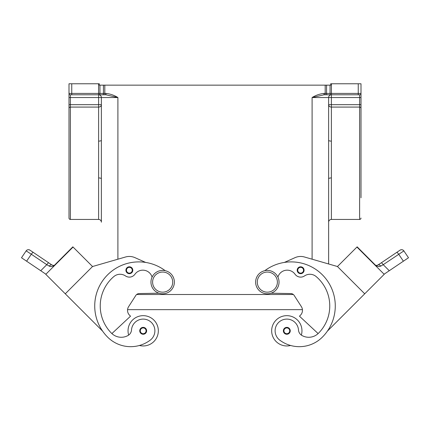 <?xml version="1.0" encoding="UTF-8"?>
<svg xmlns="http://www.w3.org/2000/svg" width="430" height="430" viewBox="0 0 430 430"><rect width="100%" height="100%" fill="white"/><g stroke="black" fill="none" stroke-linecap="round" stroke-linejoin="round"><path stroke-width="0.64" d="M267.336 270.4A11.707 11.707 0 0 0 255.63 282.107A11.707 11.707 0 0 0 267.336 293.814A11.707 11.707 0 0 0 279.043 282.107A11.707 11.707 0 0 0 267.336 270.4M162.664 293.814A11.707 11.707 0 0 1 150.957 282.107A11.707 11.707 0 0 1 162.664 270.4A11.707 11.707 0 0 1 174.37 282.107A11.707 11.707 0 0 1 162.664 293.814M128.656 335.099A15.152 15.152 0 0 1 143.185 315.663A15.152 15.152 0 0 1 158.337 330.81A15.152 15.152 0 0 0 143.185 315.663A15.152 15.152 0 0 0 128.038 330.81A15.152 15.152 0 0 1 143.185 315.663A15.152 15.152 0 0 1 158.337 330.81A15.152 15.152 0 0 1 139.411 345.483A32.578 32.578 0 0 1 107.634 337.136A44.075 44.075 0 0 1 105.49 277.108A44.075 44.075 0 0 1 165.206 270.68M143.185 327.37A3.445 3.445 0 0 1 146.63 330.81A3.445 3.445 0 0 1 143.185 334.255A3.445 3.445 0 0 1 139.745 330.81A3.445 3.445 0 0 1 143.185 327.37M290.589 345.483A15.152 15.152 0 0 1 271.663 330.81A15.152 15.152 0 0 1 286.815 315.663A15.152 15.152 0 0 1 301.344 335.099M286.815 334.255A3.445 3.445 0 0 0 290.255 330.81A3.445 3.445 0 0 0 286.815 327.37A3.445 3.445 0 0 0 283.37 330.81A3.445 3.445 0 0 0 286.815 334.255M277.92 277.103A9.643 9.643 0 0 1 295.034 274.216A6.885 6.885 0 0 0 304.504 275.931A9.643 9.643 0 0 1 316.147 276.56A38.566 38.566 0 0 1 318.469 333.239A13.771 13.771 0 0 1 302 335.518A6.885 6.885 0 0 1 298.495 329.987A11.707 11.707 0 0 0 277.447 323.785A11.707 11.707 0 0 0 279.801 340.173A32.578 32.578 0 0 0 322.366 337.136A44.075 44.075 0 0 0 324.51 277.108A44.075 44.075 0 0 0 264.794 270.68M300.64 266.793A3.445 3.445 0 0 1 304.085 270.239A3.445 3.445 0 0 1 300.64 273.679A3.445 3.445 0 0 1 297.2 270.239A3.445 3.445 0 0 1 300.64 266.793M384.097 274.211L389.263 270.723L383.216 264.676L403.877 250.9A2.752 2.752 0 0 0 400.056 250.158L381.168 262.897A2.752 0.699 56 0 1 381.996 263.257A2.752 0.699 56 0 1 383.216 264.676L380.706 266.149M377.422 265.315L381.168 262.897L378.04 265.009A2.752 1.618 56 0 1 380.738 266.132L378.911 266.616L376.218 265.917L357.147 246.841L356.938 247.051L384.205 274.324L327.364 331.159M396.648 252.453A2.752 0.699 -124 0 1 397.471 252.813A2.752 0.699 -124 0 1 398.691 254.232L403.388 261.198L408.5 257.753L403.877 250.9A2.752 2.752 0 0 0 400.056 250.158L381.168 262.897M376.465 265.477L376.067 265.444M378.04 265.009L376.234 265.466L375.175 265.138L376.089 265.45M136.165 321.436A11.707 11.707 0 0 1 152.553 323.785A11.707 11.707 0 0 1 150.199 340.173A32.578 32.578 0 0 1 107.634 337.136A32.578 32.578 0 0 0 150.199 340.173A11.707 11.707 0 0 0 152.553 323.785A11.707 11.707 0 0 0 131.505 329.987A11.707 11.707 0 0 1 136.165 321.436M129.36 266.793A3.445 3.445 0 0 1 132.8 270.239A3.445 3.445 0 0 1 129.36 273.679A3.445 3.445 0 0 1 125.915 270.239A3.445 3.445 0 0 1 129.36 266.793M45.903 274.211L40.737 270.723L46.784 264.676A2.752 0.699 -56 0 1 48.004 263.257A2.752 0.699 -56 0 1 48.832 262.897L29.944 250.158A2.752 2.752 0 0 0 26.122 250.9L21.5 257.753L26.612 261.198L31.309 254.232L46.784 264.676L49.262 266.132L51.089 266.616L53.782 265.917L72.853 246.841L73.062 247.051L45.795 274.324L102.636 331.159A44.075 44.075 0 0 1 145.657 262.434L134.977 257.656A13.771 13.771 0 0 0 125.533 256.995L92.541 266.525L65.274 293.803M27.595 251.792L31.309 254.232A2.752 0.699 124 0 1 32.529 252.813A2.752 0.699 124 0 1 33.352 252.453L29.944 250.158A2.752 2.752 0 0 0 26.122 250.9L27.595 251.792M50.24 266.514L49.262 266.132A2.752 1.618 -56 0 1 51.96 265.009L53.766 265.466L54.825 265.138L53.911 265.45M51.96 265.009L48.832 262.897L51.96 265.009L53.766 265.466L54.825 265.138M284.343 262.434L295.023 257.656A13.771 13.771 0 0 1 304.467 256.995L337.459 266.525L328.627 263.977L328.627 222.197A2.752 2.752 0 0 1 331.385 219.44L331.385 141.121A2.752 0.844 -0 0 1 328.627 140.277L328.627 97.545A2.752 2.752 0 0 1 331.385 94.794L359.62 94.794L359.62 104.673L331.385 104.673L331.385 97.545L312.099 97.545L324.032 94.794L330.745 94.794A1.376 0.688 90 0 1 330.256 94.39A1.376 0.688 90 0 1 330.057 93.418L326.563 93.418A1.376 0.688 90 0 0 326.762 94.39A1.376 0.688 90 0 0 327.252 94.794L325.188 94.794L325.188 93.418L324.032 93.418L324.032 94.794M98.615 219.44A2.752 2.752 0 0 1 101.372 222.197L101.372 178.778A2.752 0.844 0 0 0 98.615 177.934L98.615 219.44L70.38 219.44A1.376 1.376 0 0 1 69.004 218.064L69.004 197.789M360.996 197.789L360.996 83.775L358.244 83.775L358.244 94.794M360.996 93.418A1.376 1.376 0 0 1 360.593 94.39A1.376 1.376 0 0 0 360.996 93.418L331.433 93.418L331.433 83.775L330.697 83.775L330.697 85.151L325.188 85.151L325.188 93.418L326.563 93.418L326.563 85.151M360.996 218.064A1.376 1.376 0 0 1 359.62 219.44L331.385 219.44M98.567 83.775L98.567 93.418L99.943 93.418L99.943 85.151L99.303 85.151L99.303 83.775L69.004 83.775L69.004 93.418A1.376 1.376 0 0 0 70.38 94.794L99.255 94.794A1.376 0.688 90 0 0 99.744 94.39A1.376 0.688 90 0 0 99.943 93.418L104.812 93.418L104.812 85.151L103.436 85.151L103.436 93.418A1.376 0.688 90 0 1 103.238 94.39A1.376 0.688 90 0 1 102.748 94.794L105.968 94.794L105.968 93.418L104.812 93.418L104.812 94.794L98.615 94.794L104.812 94.794M98.567 94.794L98.567 93.418L69.004 93.418L69.004 218.064M117.901 259.199L117.901 97.545L105.968 94.794M99.255 94.794L102.748 94.794M69.004 121.265L69.004 97.545L70.38 97.545L70.38 94.794M69.407 94.39A1.376 1.376 0 0 1 69.004 93.418L69.004 83.775M99.943 85.151L103.436 85.151M104.812 85.151L325.188 85.151M101.372 178.778L101.372 97.545A2.752 2.752 0 0 0 98.615 94.794L98.615 104.673L101.372 104.673A2.752 2.413 0 0 1 98.615 107.081L98.615 177.934M331.385 141.121L331.385 107.081L359.62 107.081A1.376 1.204 180 0 1 360.996 108.29L360.996 121.265M360.593 94.39A1.376 1.376 0 0 1 359.62 94.794A1.376 1.376 0 0 0 360.593 94.39M331.433 83.775L358.244 83.775M331.385 177.934A2.752 0.844 0 0 0 328.627 178.778L328.627 140.277M331.385 107.081A2.752 2.413 0 0 1 328.627 104.673L331.385 104.673L331.385 107.081M328.627 263.977L328.627 178.778M101.372 140.277A2.752 0.844 0 0 1 98.615 141.121M101.372 104.673L101.372 122.641M40.737 270.723L26.612 261.198M101.372 263.977L92.541 266.525L73.062 247.051M49.686 270.422L69.171 250.948M152.08 277.103A9.643 9.643 0 0 0 134.966 274.216A6.885 6.885 0 0 1 125.495 275.931A9.643 9.643 0 0 0 113.853 276.56A38.566 38.566 0 0 0 111.531 333.239A13.771 13.771 0 0 0 128 335.518A6.885 6.885 0 0 0 131.505 329.987M125.533 256.995A13.771 13.771 0 0 1 134.977 257.656M111.881 333.578L130.521 316.195L129.548 315.222A6.885 6.885 0 0 1 128.629 306.628L135.81 295.458A4.133 4.133 0 0 1 139.213 293.561L158.906 293.201M134.966 274.216A6.885 6.885 0 0 1 125.495 275.931M111.531 333.239A13.771 13.771 0 0 0 128 335.518M403.388 261.198L389.263 270.723M356.938 247.051L337.459 266.53L364.726 293.803M360.829 250.948L380.308 270.427M302 335.518A13.771 13.771 0 0 0 318.119 333.578L299.479 316.195L300.452 315.222A6.885 6.885 0 0 0 301.371 306.628L294.19 295.458A4.133 4.133 0 0 0 290.787 293.561L271.094 293.201M136.659 294.507L293.341 294.507M129.548 315.222A6.885 6.885 0 0 1 127.565 309.654L302.435 309.654M162.664 292.163A10.057 10.057 0 0 1 152.607 282.107A10.057 10.057 0 0 1 162.664 272.056A10.057 10.057 0 0 1 172.715 282.107A10.057 10.057 0 0 1 162.664 292.163M143.185 327.918A2.892 2.892 0 0 1 146.076 330.81A2.892 2.892 0 0 1 143.185 333.702A2.892 2.892 0 0 1 140.293 330.81A2.892 2.892 0 0 1 143.185 327.918M286.815 333.702A2.892 2.892 0 0 0 289.707 330.81A2.892 2.892 0 0 0 286.815 327.918A2.892 2.892 0 0 0 283.924 330.81A2.892 2.892 0 0 0 286.815 333.702M267.336 292.163A10.057 10.057 0 0 0 277.393 282.107A10.057 10.057 0 0 0 267.336 272.056A10.057 10.057 0 0 0 257.285 282.107A10.057 10.057 0 0 0 267.336 292.163M300.64 273.131A2.892 2.892 0 0 0 303.537 270.239A2.892 2.892 0 0 0 300.64 267.342A2.892 2.892 0 0 0 297.748 270.239A2.892 2.892 0 0 0 300.64 273.131M402.12 249.739A2.752 2.752 0 0 0 400.056 250.158A2.752 2.752 0 0 1 402.12 249.739M129.36 267.342A2.892 2.892 0 0 1 132.252 270.239A2.892 2.892 0 0 1 129.36 273.131A2.892 2.892 0 0 1 126.463 270.239A2.892 2.892 0 0 1 129.36 267.342M69.004 104.673L98.615 104.673L98.615 107.081L70.38 107.081L70.38 97.545L117.901 97.545C114.213 95.245 110.236 93.869 105.968 93.418M360.996 104.673L359.62 104.673L359.62 219.44M100.566 95.6A2.752 2.752 0 0 0 98.615 94.794M360.996 97.545L331.385 97.545L331.385 94.794A2.752 2.752 0 0 0 329.434 95.6M330.057 85.151L330.057 93.418L331.433 93.418L331.433 94.794M70.38 219.44L70.38 107.081A1.376 1.204 0 0 0 69.004 108.29M71.756 83.775L71.756 94.794M312.099 259.199L312.099 97.545C315.787 95.245 319.764 93.869 324.032 93.418M26.122 250.9C27.192 249.604 28.466 249.357 29.944 250.158A2.752 2.752 0 0 0 27.88 249.739M403.877 250.9C402.808 249.604 401.534 249.357 400.056 250.158"/></g></svg>
